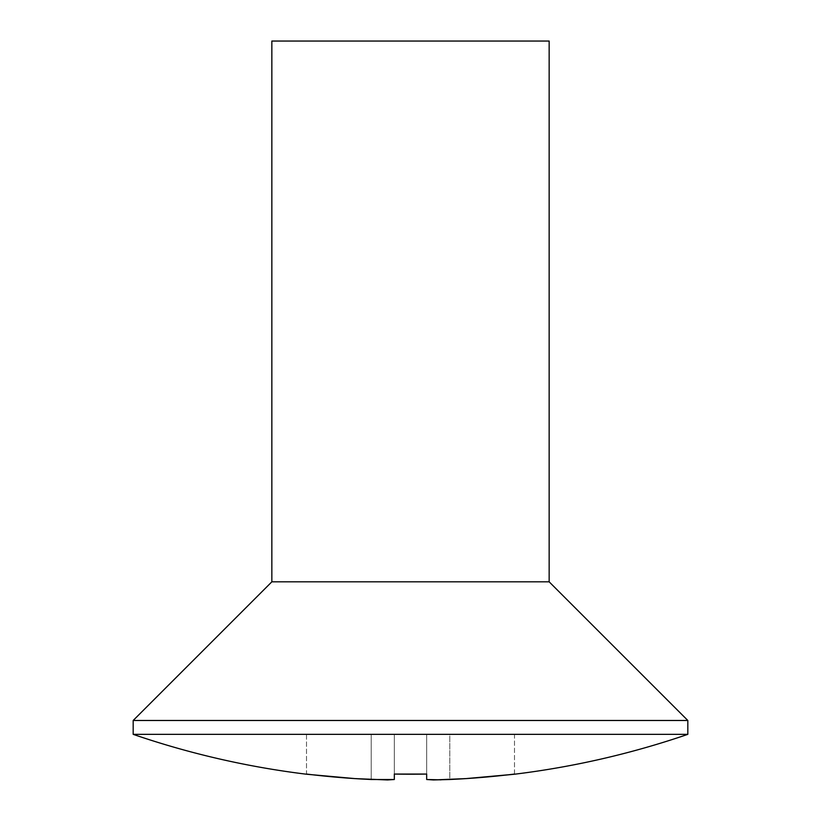 <?xml version="1.0" encoding="UTF-8"?>
<svg xmlns="http://www.w3.org/2000/svg" width="821" height="821" viewBox="0 0 821 821"><rect width="100%" height="100%" fill="white"/><g stroke="black" fill="none" stroke-linecap="round" stroke-linejoin="round"><path stroke-width="0.62" stroke-dasharray="4.11 3.08" d="M371.215 779.509L394.326 779.509L394.326 734.343L394.326 779.509L394.326 734.343L371.215 734.343L371.215 779.509L371.215 734.343L306.51 734.343L306.51 774.059A854.907 854.907 0 0 0 371.215 779.509L371.215 734.343L371.215 779.509L338.806 777.405L306.51 774.224L306.51 734.343L394.326 734.343L394.326 779.509L394.326 734.343L426.674 734.343L394.326 734.343L394.326 774.059A848.719 848.719 0 0 0 426.674 774.059L426.232 774.07M426.674 777.405L426.674 734.343L426.674 777.405M482.194 777.405L449.785 779.509L449.785 734.343L426.674 734.343L426.674 779.509L426.674 734.343L426.674 779.509L433.406 779.95M433.447 779.95L440.949 779.837M514.49 774.224L514.49 734.343L449.785 734.343L449.785 779.509A854.907 854.907 0 0 0 514.49 774.059L514.49 774.224M133.176 734.343L687.824 734.343L133.176 734.343M549.157 41.05L271.843 41.05L549.157 41.05M549.157 581.822L271.843 581.822L549.157 581.822M687.824 720.479L133.176 720.479L687.824 720.479M426.674 779.509L426.674 734.343L449.785 734.343L449.785 779.509L449.785 734.343L514.49 734.343L514.49 774.059M426.674 774.059L426.674 734.343L426.674 774.059M394.326 774.059L394.326 779.509M394.326 734.343L514.49 734.343L394.326 734.343"/><path stroke-width="1.23" d="M440.949 779.837L426.674 779.509L426.674 774.059L394.326 774.059L394.326 779.509L371.215 779.509A854.907 854.907 0 0 1 306.51 774.059L306.51 774.224A855.061 855.061 0 0 1 133.176 734.343L133.176 720.479L271.843 581.822L271.843 41.05L549.157 41.05L549.157 581.822L549.157 41.05L271.843 41.05L271.843 581.822L549.157 581.822L687.824 720.479L549.157 581.822L271.843 581.822L133.176 720.479L687.824 720.479L687.824 734.343L687.824 720.479L133.176 720.479L133.176 734.343L687.824 734.343L133.176 734.343A855.061 855.061 0 0 0 306.51 774.224L355 778.606L387.553 779.95L394.326 779.509L394.326 774.059L426.674 774.059L426.674 779.509L433.437 779.95L466 778.606L514.49 774.224A855.061 855.061 0 0 0 687.824 734.343A855.061 855.061 0 0 1 514.49 774.224L482.194 777.405M514.49 774.059A854.907 854.907 0 0 1 449.785 779.509L449.405 779.529M449.785 779.509L433.478 779.95M433.437 779.95L426.674 779.509M426.674 774.059A848.719 848.719 0 0 1 394.326 774.059M394.326 779.509L371.215 779.509"/></g></svg>
